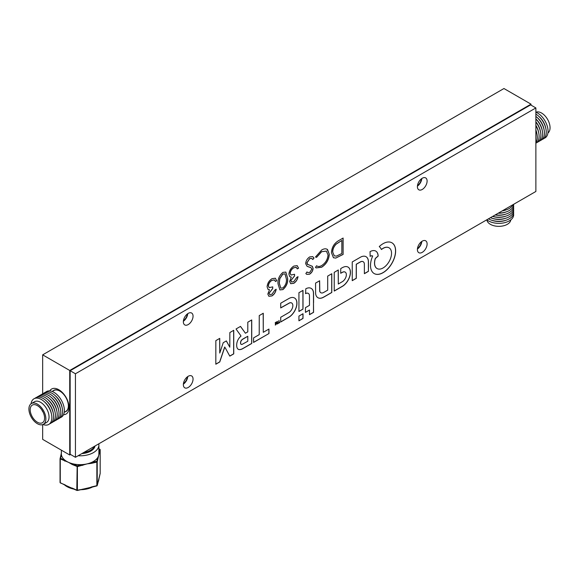 <?xml version="1.0" encoding="UTF-8"?>
<svg xmlns="http://www.w3.org/2000/svg" width="579" height="579" viewBox="0 0 579 579"><rect width="100%" height="100%" fill="white"/><g stroke="black" fill="none" stroke-linecap="round" stroke-linejoin="round"><path stroke-width="0.87" d="M63.516 414.716A14.446 8.338 -120 0 0 69.053 407.428A14.446 8.338 -120 0 0 58.834 389.739L58.834 389.739A14.446 8.338 -120 0 0 49.758 390.89M417.481 185.591A6.26 3.612 120 0 0 421.374 178.853M183.434 320.715A6.26 3.612 120 0 0 187.321 313.977M183.434 383.616A6.26 3.612 120 0 0 187.321 376.878M417.481 248.485A6.26 3.612 120 0 0 421.374 241.747M531.023 105.132L531.023 104.155L69.733 370.473L69.733 454.993L70.58 454.501M531.023 104.155L503.954 88.529L42.665 354.847L42.665 393.785M42.665 424.617L42.665 439.367L69.733 454.993M69.733 370.473L42.665 354.847M43.382 424.291L46.566 422.46A11.985 6.919 -120 0 0 47.565 410.591A11.985 6.919 -120 0 0 37.157 401.146A11.985 6.919 -120 0 0 34.574 401.696L31.396 403.534A11.985 6.919 -120 0 0 30.39 415.396A11.985 6.919 -120 0 0 40.798 424.841A11.985 6.919 -120 0 0 43.382 424.291A11.985 6.919 -120 0 0 44.388 412.429A11.985 6.919 -120 0 0 33.98 402.984A11.985 6.919 -120 0 0 31.396 403.534M43.012 424.487A14.808 8.547 -120 0 0 45.603 425.102A14.808 8.547 -120 0 0 50.974 412.27A14.808 8.547 -120 0 0 37.179 398.106A14.808 8.547 -120 0 0 31.049 403.758M49.635 423.814A14.808 8.547 -120 0 0 52.161 409.548A14.808 8.547 -120 0 0 38.967 397.071A14.808 8.547 -120 0 0 34.935 398.359M51.415 422.786A14.808 8.547 -120 0 0 53.948 408.521A14.808 8.547 -120 0 0 40.747 396.043A14.808 8.547 -120 0 0 36.723 397.332M53.203 421.751A14.808 8.547 -120 0 0 55.736 407.486A14.808 8.547 -120 0 0 42.535 395.008A14.808 8.547 -120 0 0 38.511 396.297M54.991 420.723A14.808 8.547 -120 0 0 57.524 406.458A14.808 8.547 -120 0 0 44.322 393.981A14.808 8.547 -120 0 0 40.298 395.269M56.778 419.688A14.808 8.547 -120 0 0 59.311 405.423A14.808 8.547 -120 0 0 46.11 392.946A14.808 8.547 -120 0 0 42.086 394.234M58.566 418.653A14.808 8.547 -120 0 0 61.099 404.388A14.808 8.547 -120 0 0 47.898 391.918A14.808 8.547 -120 0 0 43.874 393.199M60.354 417.625A14.808 8.547 -120 0 0 62.887 403.36A14.808 8.547 -120 0 0 49.685 390.883A14.808 8.547 -120 0 0 45.661 392.171M64.226 412.313L65.876 411.365A12.036 6.948 -120 0 0 66.882 399.452A12.036 6.948 -120 0 0 56.431 389.964A12.036 6.948 -120 0 0 53.84 390.521L52.19 391.469M64.834 411.966A12.217 7.057 -120 0 0 65.97 411.524A12.217 7.057 -120 0 0 66.99 399.43A12.217 7.057 -120 0 0 56.38 389.805A12.217 7.057 -120 0 0 53.753 390.362A12.217 7.057 -120 0 0 52.79 391.122M40.284 423.198A10.183 5.877 -120 0 0 42.477 422.728A10.183 5.877 -120 0 0 43.331 412.653A10.183 5.877 -120 0 0 34.494 404.634A10.183 5.877 -120 0 0 32.301 405.097A10.183 5.877 -120 0 0 31.447 415.172A10.183 5.877 -120 0 0 40.284 423.198M62.141 407.746A12.76 7.368 -120 0 0 55.106 395.558M60.361 408.781A12.76 7.368 -120 0 0 53.319 396.593M58.573 409.809A12.76 7.368 -120 0 0 51.531 397.621M56.785 410.844A12.76 7.368 -120 0 0 49.743 398.656M54.998 411.879A12.76 7.368 -120 0 0 47.956 399.684M53.21 412.907A12.76 7.368 -120 0 0 46.168 400.719M51.422 413.942A12.76 7.368 -120 0 0 44.38 401.746M41.92 410.062A3.011 1.737 -120 0 0 42.991 411.922M535.951 112.254A11.985 6.919 60 0 1 545.143 116.003A11.985 6.919 60 0 1 550.05 127.937A11.985 6.919 60 0 1 547.915 132.982M535.872 112.225A14.808 8.547 60 0 1 548.045 131.447A14.808 8.547 60 0 1 544.028 138.374M538.781 116.314A12.76 7.368 60 0 1 545.823 128.502M535.872 114.128A14.808 8.547 60 0 1 546.258 132.482A14.808 8.547 60 0 1 542.241 139.409M536.994 117.342A12.76 7.368 60 0 1 544.036 129.53M535.872 116.386A14.808 8.547 60 0 1 544.47 133.51A14.808 8.547 60 0 1 540.453 140.444M535.872 118.948A12.76 7.368 60 0 1 542.248 130.565M535.872 119.013A14.808 8.547 60 0 1 542.682 134.545A14.808 8.547 60 0 1 538.665 141.471M535.872 121.843A12.76 7.368 60 0 1 540.46 131.599M535.872 122.082A14.808 8.547 60 0 1 540.895 135.573A14.808 8.547 60 0 1 536.878 142.506M535.872 125.361A12.76 7.368 60 0 1 538.673 132.627M535.872 125.73A14.808 8.547 60 0 1 539.107 136.608A14.808 8.547 60 0 1 535.872 143.208M535.872 129.986A12.76 7.368 60 0 1 536.885 133.662M535.872 130.398A14.808 8.547 60 0 1 537.319 137.636A14.808 8.547 60 0 1 535.872 142.666M510.816 219.846A11.985 6.919 180 0 1 500.712 226.266A11.985 6.919 180 0 1 487.677 221.938A11.985 6.919 180 0 1 486.888 219.846M513.182 204.568A14.808 8.547 180 0 1 502.565 210.705M505.887 209.945A12.76 7.368 180 0 1 502.203 210.908M513.653 204.3A14.808 8.547 180 0 1 498.519 213.036M505.887 212.008A12.76 7.368 180 0 1 498.193 213.224M513.551 205.523A14.808 8.547 180 0 1 495.356 214.86M505.887 214.078A12.76 7.368 180 0 1 495.154 214.983M513.551 207.586A14.808 8.547 180 0 1 507.595 215.518A14.808 8.547 180 0 1 492.7 216.394M505.887 216.141A12.76 7.368 180 0 1 492.642 216.43M513.551 209.649A14.808 8.547 180 0 1 506.502 218.001A14.808 8.547 180 0 1 490.427 217.711M505.887 218.203A12.76 7.368 180 0 1 491.81 218.203M513.551 211.711A14.808 8.547 180 0 1 505.387 220.418A14.808 8.547 180 0 1 488.466 218.84M505.887 220.266A12.76 7.368 180 0 1 491.81 220.266M513.551 213.781A14.808 8.547 180 0 1 504.229 222.777A14.808 8.547 180 0 1 486.823 219.788M94.913 446.054A14.808 8.547 180 0 1 94.913 446.547M87.154 451.7A12.76 7.368 180 0 1 86.691 451.873A12.76 7.368 180 0 1 83.463 452.669M94.449 446.322A14.808 8.547 180 0 1 87.747 451.504A14.808 8.547 180 0 1 83.825 452.46M81.849 453.596A15.047 8.685 0 0 0 95.057 445.975M61.338 450.151L61.338 453.813A18.774 10.842 0 0 0 61.461 455.036L60.274 459.104L60.274 482.691L68.532 486.917L72.621 488.321M60.643 482.908L60.042 482.416A0.601 0.601 0 0 0 60.397 482.966L64.826 484.746M61.454 452.597L60.875 455.384A0.601 0.485 -166.2 0 1 61.461 455.036A18.774 10.842 0 0 0 62.698 457.859A18.774 10.842 0 0 0 65.195 460.399A18.774 10.842 0 0 0 68.532 462.346L60.042 458.829L60.042 482.416L60.05 458.879M72.245 488.104L76.797 490.16L77.166 465.813L72.621 463.75L72.245 464.517L68.532 462.346A18.774 10.842 0 0 0 72.621 463.75A18.774 10.842 0 0 0 82.529 464.568A18.774 10.842 0 0 0 87.125 463.873L77.391 466.623L77.391 490.21L87.125 488.437L91.272 487.098A18.774 10.842 180 0 1 89.723 487.699A18.774 10.842 180 0 1 87.125 488.437A18.774 10.842 180 0 1 84.179 488.966A18.774 10.842 180 0 1 82.739 489.117M91.504 486.932L96.859 485.687L96.859 462.1L97.229 461.825A0.601 0.485 13.8 0 0 96.635 461.289L91.272 462.534L91.504 463.345L87.125 463.873A18.774 10.842 0 0 0 91.272 462.534A18.774 10.842 0 0 0 97.446 457.982A18.774 10.842 0 0 0 98.705 455.34L97.229 461.825L97.229 485.412L99.364 476.72A0.601 0.485 13.8 0 1 99.356 476.814L99.356 476.814A0.601 0.485 13.8 0 1 99.32 476.901M98.893 452.612A0.601 0.485 13.8 0 1 99.364 453.133L98.705 455.34A18.774 10.842 0 0 0 98.893 453.813L98.893 444.969A18.774 10.842 0 0 0 98.785 443.818M60.904 455.297L61.338 453.241M78.122 455.745A18.774 10.842 0 0 0 98.893 444.969M98.828 479.289A18.774 10.842 180 0 1 98.77 479.6A18.774 10.842 180 0 1 98.705 479.904A18.774 10.842 180 0 1 98.56 480.404A18.774 10.842 180 0 1 98.394 480.859M72.259 488.227A18.774 10.842 180 0 1 70.971 487.851A18.774 10.842 180 0 1 68.532 486.917A18.774 10.842 180 0 1 66.621 485.919A18.774 10.842 180 0 1 65.195 484.963L66.621 485.919M64.826 461.159L65.195 460.399L60.643 458.336A0.601 0.485 -166.2 0 0 60.064 458.684L60.875 455.384A0.601 0.485 -166.2 0 0 60.86 455.478L60.093 458.597M76.797 490.16L77.391 490.21L76.797 490.16M72.245 464.517L77.391 466.623L77.166 465.813L82.529 464.568L82.754 465.378M96.845 485.839A0.601 0.485 -166.2 0 0 97.229 485.412L96.635 485.853M91.504 463.345L96.859 462.1L97.446 457.982A0.601 0.485 13.8 0 1 98.039 458.525M99.95 449.42L99.581 449.29A0.601 0.485 13.8 0 1 100.181 449.832L99.364 453.133M100.131 473.6A0.601 0.485 -166.2 0 0 100.181 473.419L100.181 449.782A0.601 0.601 0 0 0 99.834 449.232L98.893 448.805M237.281 328.257L237.281 328.257A67.359 38.887 120 0 0 236.594 328.662A249.781 144.207 120 0 0 236.058 328.981L236.775 330.066A824.33 475.931 120 0 0 237.585 331.202A1609.258 929.107 120 0 0 238.548 332.534A3853.65 2224.916 -60 0 1 239.511 333.866A1949.667 1125.648 -60 0 1 240.321 334.988L240.987 336.081A0.63 0.369 120 0 0 240.85 336.189A32.33 18.666 120 0 0 240.437 336.587A19.737 11.392 120 0 0 240.024 337A6.412 3.706 120 0 0 239.72 337.333A7.071 4.082 120 0 0 238.982 338.252A7.505 4.335 120 0 0 238.316 339.28A7.556 4.364 120 0 0 237.752 340.365A7.31 4.219 120 0 0 237.303 341.48A7.151 4.133 120 0 0 236.977 342.602A9.952 5.747 120 0 0 236.775 343.796A10.856 6.268 120 0 0 236.681 344.99A11.276 6.514 120 0 0 236.717 346.119A9.496 5.479 120 0 0 237.245 348.138A6.941 4.002 120 0 0 238.273 349.289A6.941 4.002 120 0 0 238.338 349.318A7.303 4.212 120 0 0 239.974 349.607A11.211 6.478 120 0 0 242.087 349.007A4.965 2.866 120 0 0 242.427 348.833A354.341 204.575 120 0 0 243.571 348.189A333.576 192.59 120 0 0 245.083 347.328A1063.703 614.131 120 0 0 247.117 346.155L251.742 343.485L251.72 319.941L247.805 322.199L247.783 331.868L245.424 333.229L240.517 326.404L238.28 327.685A286.287 165.29 120 0 0 237.281 328.257M215.822 364.126L219.687 361.897L222.191 354.428A1649.817 952.527 -60 0 1 223.356 350.954A298.199 172.166 -60 0 1 224.116 348.724A1401.47 809.145 -60 0 1 224.695 347.031L225.571 348.413A2660.129 1535.834 -60 0 1 226.382 349.882A5136.273 2965.443 -60 0 1 227.33 351.612L229.805 356.128L233.742 353.878L233.742 330.291L229.849 332.563L229.805 347.205L226.353 340.922L223.241 342.696L219.759 353.067L219.738 338.375L215.844 340.647L215.822 364.22L219.767 361.947L222.278 354.478A1649.817 952.527 -60 0 1 223.443 351.004A298.199 172.166 -60 0 1 224.203 348.775A1401.47 809.145 -60 0 1 224.782 347.082L224.804 347.053M341.748 267.99A21.01 12.13 120 0 0 341.487 268.142L340.742 268.591L340.72 273.281L341.798 272.687A49.02 28.299 -60 0 1 342.283 272.427A19.722 11.385 -60 0 1 342.667 272.224A13.006 7.513 -60 0 1 342.963 272.079A2.048 1.18 -60 0 1 343.144 272.014A6.326 3.648 -60 0 1 344.187 271.848A5.595 3.228 -60 0 1 345.07 272.05A5.515 3.185 -60 0 1 345.178 272.108A5.515 3.185 -60 0 1 345.75 272.615A5.964 3.445 -60 0 1 346.191 273.512A3.8 2.193 -60 0 1 346.278 273.91A8.417 4.856 -60 0 1 346.329 274.446A8.519 4.921 -60 0 1 346.336 275.011A4.306 2.49 -60 0 1 346.3 275.51A5.566 3.213 -60 0 1 345.945 276.994A5.602 3.235 -60 0 1 345.287 278.477A5.768 3.329 -60 0 1 344.367 279.86A6.246 3.604 -60 0 1 343.253 281.032A2.779 1.607 -60 0 1 342.978 281.249A6.868 3.966 -60 0 1 342.623 281.488A28.277 16.328 -60 0 1 342.03 281.85A683.068 394.371 -60 0 1 340.604 282.682L338.295 284.036L338.295 269.973L334.235 272.347L334.235 291.071L338.469 288.632A732.037 422.641 120 0 0 340.119 287.676A440.872 254.536 120 0 0 341.567 286.829A789.097 455.586 120 0 0 342.804 286.106A4.668 2.7 120 0 0 343.086 285.932A11.327 6.543 120 0 0 345.822 283.471A11.638 6.724 120 0 0 348.138 280.2A11.58 6.687 120 0 0 349.745 276.545A11.102 6.412 120 0 0 350.418 272.991A11.942 6.897 120 0 0 350.259 270.538A11.377 6.564 120 0 0 349.535 268.576A11.305 6.528 120 0 0 348.283 267.245A11.652 6.731 120 0 0 348.073 267.107A11.652 6.731 120 0 0 346.589 266.608A11.305 6.528 120 0 0 345.475 266.586A10.69 6.174 120 0 0 344.302 266.818A12.42 7.172 120 0 0 343 267.332A21.01 12.13 120 0 0 341.748 267.99M275.249 325.029L275.43 324.935A1.39 0.803 120 0 0 275.626 324.812L275.72 324.681A1.006 0.579 120 0 0 275.799 324.464A163.77 94.551 120 0 0 276.045 323.495A35.999 20.786 -60 0 1 276.132 323.147A18.535 10.704 -60 0 1 276.212 322.858A87.393 50.453 -60 0 1 276.284 322.597L276.393 322.633A149.237 86.162 -60 0 1 276.473 322.843A26.475 15.286 -60 0 1 276.567 323.089A51.553 29.761 -60 0 1 276.675 323.379L277.218 324.001A3.727 2.15 120 0 0 277.348 323.929A0.789 0.456 120 0 0 277.428 323.878L277.515 323.726A106.312 61.381 120 0 0 277.522 323.379A40.392 23.319 120 0 0 277.522 322.973A71.912 41.522 120 0 0 277.515 322.51L277.507 321.316L277.08 323.227L276.559 321.859L276.219 322.025L275.676 324.102L275.633 322.394L275.249 322.619L275.517 324.985A1.39 0.803 120 0 0 275.713 324.855L275.807 324.732A1.006 0.579 120 0 0 275.886 324.515A163.77 94.551 120 0 0 276.132 323.545A35.999 20.786 -60 0 1 276.219 323.198A18.535 10.704 -60 0 1 276.299 322.901A87.393 50.453 -60 0 1 276.364 322.648L276.378 322.626M383.095 243.672A19.273 11.131 120 0 0 382.987 243.737A19.592 11.312 120 0 0 381.677 244.577A17.109 9.879 120 0 0 380.425 245.532A9.713 5.609 120 0 0 380.179 245.742A40.074 23.138 120 0 0 379.817 246.053A43.924 25.36 120 0 0 379.469 246.357A4.531 2.613 120 0 0 379.281 246.538L379.274 246.574A1.643 0.948 120 0 0 379.325 246.647A2.642 1.527 120 0 0 379.411 246.741A10.118 5.841 120 0 0 379.549 246.864A13.483 7.788 -60 0 1 380.019 247.334A21.083 12.173 -60 0 1 380.497 247.935A20.96 12.101 -60 0 1 380.924 248.586A12.912 7.455 -60 0 1 381.257 249.231A12.564 7.252 120 0 0 381.3 249.332A7.802 4.509 120 0 0 381.351 249.426A11.609 6.702 120 0 0 381.387 249.506L381.402 249.52A4.625 2.671 120 0 0 381.518 249.455A3.199 1.846 120 0 0 381.633 249.375A5.638 3.257 120 0 0 381.764 249.274A3.944 2.28 -60 0 1 381.937 249.144A17.696 10.219 -60 0 1 382.198 248.963A19.758 11.406 -60 0 1 382.487 248.775A16.856 9.727 -60 0 1 382.762 248.594A12.152 7.02 -60 0 1 383.124 248.384A12.152 7.02 -60 0 1 383.797 248.022A11.254 6.499 -60 0 1 384.803 247.609A11.377 6.572 -60 0 1 385.788 247.356A12.76 7.368 -60 0 1 386.758 247.255A13.708 7.918 -60 0 1 387.373 247.276A10.4 6.007 -60 0 1 387.916 247.363A10.429 6.022 -60 0 1 388.429 247.515A13.874 8.012 -60 0 1 388.95 247.754A12.275 7.086 -60 0 1 389.059 247.819A12.275 7.086 -60 0 1 389.891 248.449A11.768 6.796 -60 0 1 390.63 249.404A11.819 6.825 -60 0 1 391.158 250.606A12.499 7.216 -60 0 1 391.469 252.031A8.294 4.791 -60 0 1 391.527 252.733A17.732 10.234 -60 0 1 391.527 253.624A17.616 10.169 -60 0 1 391.476 254.536A7.665 4.422 -60 0 1 391.382 255.296A13.035 7.527 -60 0 1 391.035 256.91A11.971 6.912 -60 0 1 390.536 258.509A11.775 6.796 -60 0 1 389.87 260.094A12.094 6.984 -60 0 1 389.059 261.65A12 6.926 -60 0 1 387.409 264.089A11.913 6.883 -60 0 1 385.491 266.166A11.971 6.912 -60 0 1 383.421 267.759A12.224 7.057 -60 0 1 381.315 268.772A11.544 6.666 -60 0 1 379.737 269.105A12.116 6.991 -60 0 1 378.275 269.018A12.231 7.064 -60 0 1 377.067 268.555A12.231 7.064 -60 0 1 376.987 268.504A12.079 6.977 -60 0 1 375.937 267.592A8.562 4.943 -60 0 1 375.691 267.252A15.315 8.844 -60 0 1 375.438 266.818A15.684 9.054 -60 0 1 375.206 266.347A10.263 5.928 -60 0 1 375.026 265.899A11.869 6.854 -60 0 1 374.671 264.313A11.971 6.912 -60 0 1 374.613 262.504A12.014 6.941 -60 0 1 374.852 260.536A12.079 6.97 -60 0 1 375.387 258.487L378.167 256.077A4.929 2.844 120 0 0 378.152 255.694A15.474 8.938 120 0 0 378.101 255.209A16.321 9.423 120 0 0 378.022 254.709A9.814 5.667 120 0 0 377.935 254.29A11.689 6.753 120 0 0 377.342 252.719A11.385 6.572 120 0 0 376.408 251.547A11.37 6.564 120 0 0 375.793 251.105A11.37 6.564 120 0 0 375.17 250.816A11.623 6.709 120 0 0 373.694 250.569A12.145 7.013 120 0 0 372.919 250.62A10.617 6.13 120 0 0 372.145 250.779A11.269 6.507 120 0 0 371.32 251.054A15.72 9.076 120 0 0 370.415 251.46L370.039 251.641L370.176 256.302A14.656 8.461 120 0 0 370.256 256.273L370.379 256.222A114.989 66.39 120 0 0 370.524 256.157A117.059 67.584 120 0 0 370.669 256.092A4.473 2.584 -60 0 1 371.153 255.932A6.535 3.771 -60 0 1 371.667 255.846A6.347 3.662 -60 0 1 372.145 255.846A3.684 2.128 -60 0 1 372.529 255.932L372.5 256.446A17.471 10.089 120 0 0 371.334 259.783A17.84 10.299 120 0 0 370.669 263.061A17.891 10.328 120 0 0 370.524 266.137A17.703 10.219 120 0 0 370.915 268.873A16.856 9.734 120 0 0 371.313 270.082A18.463 10.661 120 0 0 371.856 271.175A18.586 10.733 120 0 0 372.521 272.137A17.435 10.067 120 0 0 373.289 272.933A12.391 7.158 120 0 0 373.658 273.216A26.402 15.242 120 0 0 374.128 273.52A26.352 15.213 120 0 0 374.229 273.577A26.352 15.213 120 0 0 374.62 273.787A12.108 6.991 120 0 0 375.047 273.976A18.456 10.654 120 0 0 376.538 274.345A17.652 10.19 120 0 0 378.145 274.374A17.573 10.147 120 0 0 379.853 274.07A18.087 10.444 120 0 0 381.641 273.426A10.335 5.964 120 0 0 382.249 273.129A35.797 20.67 120 0 0 383.095 272.658A35.804 20.67 120 0 0 383.935 272.152A9.901 5.718 120 0 0 384.543 271.754A18.217 10.516 120 0 0 386.54 270.125A17.551 10.133 120 0 0 388.437 268.207A17.515 10.111 120 0 0 390.188 266.029A18.058 10.422 120 0 0 391.759 263.626A18.173 10.494 120 0 0 393.199 260.905A17.638 10.183 120 0 0 394.328 258.125A17.558 10.14 120 0 0 395.117 255.346A17.819 10.292 120 0 0 395.551 252.647A11.833 6.832 120 0 0 395.602 251.887A29.811 17.211 120 0 0 395.616 250.946A29.724 17.16 120 0 0 395.602 250.027A11.233 6.485 120 0 0 395.551 249.332A18.231 10.523 120 0 0 395.131 247.175A17.406 10.046 120 0 0 394.386 245.344A17.406 10.046 120 0 0 393.315 243.889A18.224 10.523 120 0 0 391.954 242.818A19.281 11.131 120 0 0 391.165 242.435A16.863 9.734 120 0 0 390.369 242.174A16.697 9.64 120 0 0 389.522 242.022A18.427 10.639 120 0 0 388.618 241.979A21.351 12.325 120 0 0 387.836 242.022A16.125 9.307 120 0 0 387.09 242.123A15.836 9.141 120 0 0 386.331 242.297A19.744 11.399 120 0 0 385.513 242.543A15.669 9.047 120 0 0 384.29 243.05A19.273 11.131 120 0 0 383.095 243.672M381.358 249.455A4.625 2.671 120 0 0 381.431 249.404A3.199 1.846 120 0 0 381.547 249.325A5.638 3.257 120 0 0 381.677 249.223A3.944 2.28 -60 0 1 381.858 249.093A17.696 10.219 -60 0 1 382.111 248.919A19.758 11.406 -60 0 1 382.401 248.724A16.856 9.727 -60 0 1 382.683 248.55A12.152 7.02 -60 0 1 383.037 248.333A12.152 7.02 -60 0 1 383.711 247.971A11.254 6.499 -60 0 1 384.717 247.559A11.377 6.572 -60 0 1 385.701 247.305A12.76 7.368 -60 0 1 386.671 247.204A13.708 7.918 -60 0 1 387.286 247.226A10.4 6.007 -60 0 1 387.836 247.313A10.429 6.022 -60 0 1 388.35 247.472A13.874 8.012 -60 0 1 388.864 247.711A12.275 7.086 -60 0 1 388.972 247.769A12.275 7.086 -60 0 1 389.016 247.79M193.053 379.079A6.861 3.959 120 0 0 191.635 375.937A6.861 3.959 120 0 0 186.344 377.776A6.861 3.959 120 0 0 183.355 384.68A6.861 3.959 120 0 0 184.773 387.821A6.861 3.959 120 0 0 190.057 385.983A6.861 3.959 120 0 0 193.053 379.079M193.053 316.177A6.861 3.959 120 0 0 191.635 313.036A6.861 3.959 120 0 0 186.344 314.875A6.861 3.959 120 0 0 183.355 321.779A6.861 3.959 120 0 0 184.773 324.92A6.861 3.959 120 0 0 190.057 323.082A6.861 3.959 120 0 0 193.053 316.177M427.107 181.053A6.861 3.959 120 0 0 425.681 177.912A6.861 3.959 120 0 0 420.397 179.751A6.861 3.959 120 0 0 417.401 186.655A6.861 3.959 120 0 0 418.82 189.796A6.861 3.959 120 0 0 424.11 187.958A6.861 3.959 120 0 0 427.107 181.053M427.107 243.947A6.861 3.959 120 0 0 425.681 240.806A6.861 3.959 120 0 0 420.397 242.644A6.861 3.959 120 0 0 417.401 249.549A6.861 3.959 120 0 0 418.82 252.69A6.861 3.959 120 0 0 424.11 250.852A6.861 3.959 120 0 0 427.107 243.947M368.41 271.341L368.468 266.362A3897.271 2250.103 120 0 0 368.454 261.824A9.655 5.573 120 0 0 368.425 261.078A11.689 6.745 120 0 0 367.708 258.458A11.363 6.564 120 0 0 366.181 256.772A11.464 6.622 120 0 0 366.087 256.714A11.464 6.622 120 0 0 364.003 256.179A12.065 6.97 120 0 0 361.383 256.736A4.053 2.338 120 0 0 361.035 256.902A119.998 69.277 120 0 0 360.152 257.394A202.165 116.719 120 0 0 358.821 258.154A1380.669 797.131 120 0 0 356.613 259.428L352.235 261.954L352.235 280.677L356.317 278.318L356.338 264.27L358.604 262.982A476.618 275.177 -60 0 1 359.877 262.265A38.692 22.342 -60 0 1 360.529 261.903A12.629 7.295 -60 0 1 360.927 261.701A2.555 1.476 -60 0 1 361.187 261.599A5.855 3.38 -60 0 1 362.23 261.455A5.964 3.445 -60 0 1 363.134 261.686A5.812 3.358 -60 0 1 363.199 261.73A5.812 3.358 -60 0 1 363.822 262.287A5.24 3.025 -60 0 1 364.234 263.192A4.509 2.606 -60 0 1 364.314 263.706A14.945 8.627 -60 0 1 364.357 264.458A60.607 34.993 -60 0 1 364.379 265.768A1380.459 797.015 -60 0 1 364.379 268.888L364.379 273.686L366.398 272.528A207.55 119.831 120 0 0 367.173 272.072A107.824 62.257 120 0 0 367.824 271.689A782.547 451.808 120 0 0 368.41 271.341L368.382 266.311A3897.271 2250.103 120 0 0 368.374 261.773A9.655 5.573 120 0 0 368.338 261.028A11.689 6.745 120 0 0 367.622 258.415A11.363 6.564 120 0 0 366.102 256.721A11.464 6.622 120 0 0 366.044 256.685M324.783 291.823A87.516 50.525 -60 0 1 324.052 292.236A78.664 45.415 -60 0 1 323.466 292.561A4.002 2.309 -60 0 1 323.212 292.684A5.884 3.402 -60 0 1 322.054 292.988A5.595 3.228 -60 0 1 321.048 292.844A5.66 3.271 -60 0 1 320.831 292.735A5.66 3.271 -60 0 1 320.274 292.25A6.159 3.554 -60 0 1 319.774 291.259L319.637 280.779L315.569 283.095L315.584 288.385A2249.762 1298.907 120 0 0 315.598 292.25A34.233 19.766 120 0 0 315.627 293.415A7.107 4.104 120 0 0 315.7 294.11A10.603 6.123 120 0 0 315.859 294.827A11.327 6.543 120 0 0 316.742 296.665A11.689 6.745 120 0 0 317.943 297.729A11.689 6.745 120 0 0 318.153 297.845A11.638 6.724 120 0 0 319.977 298.279A11.139 6.434 120 0 0 322.062 297.917A9.076 5.24 120 0 0 322.727 297.649A18.904 10.914 120 0 0 323.538 297.237A65.811 37.997 120 0 0 324.833 296.513A1118.252 645.621 120 0 0 327.627 294.906L331.781 292.504L331.781 273.737L327.7 276.096L327.7 290.151L325.644 291.331A166.007 95.846 -60 0 1 324.783 291.823M302.955 309.121L303.012 306.284A2376.788 1372.244 120 0 0 303.012 303.258A4637.862 2677.687 120 0 0 303.005 299.69L302.998 290.383L298.93 292.699L298.93 311.473L300.957 310.308A334.568 193.162 120 0 0 301.985 309.707A37.715 21.778 120 0 0 302.564 309.367A49.613 28.646 120 0 0 302.955 309.121L302.926 306.233A2376.788 1372.244 120 0 0 302.926 303.208A4637.862 2677.687 120 0 0 302.926 299.64L302.911 290.434M289.283 317.002A5.595 3.228 120 0 0 289.587 316.814A10.646 6.145 120 0 0 291.056 315.642A11.783 6.803 120 0 0 292.489 314.158A11.92 6.883 120 0 0 293.792 312.45A11.276 6.514 120 0 0 294.906 310.605A10.856 6.268 120 0 0 295.536 309.302A12.311 7.107 120 0 0 296.072 307.934A12.195 7.042 120 0 0 296.491 306.566A10.342 5.971 120 0 0 296.766 305.285A12.477 7.201 120 0 0 296.853 304.67A9.235 5.327 120 0 0 296.904 304.113A9.973 5.761 120 0 0 296.926 303.555A17.117 9.886 120 0 0 296.918 302.933A13.201 7.621 120 0 0 296.846 301.934A10.183 5.877 120 0 0 296.687 301.066A10.096 5.833 120 0 0 296.434 300.284A12.724 7.346 120 0 0 296.072 299.546A13.512 7.802 120 0 0 295.768 299.075A8.772 5.066 120 0 0 295.449 298.699A9.358 5.399 120 0 0 295.087 298.373A17.37 10.031 120 0 0 294.617 298.055A12.007 6.934 120 0 0 294.53 298.004A12.007 6.934 120 0 0 293.495 297.584A10.849 6.268 120 0 0 292.257 297.454A10.943 6.318 120 0 0 290.897 297.678A12.47 7.201 120 0 0 289.42 298.243A8.338 4.813 120 0 0 289.03 298.453A350.635 202.44 120 0 0 287.908 299.082A328.72 189.789 120 0 0 286.496 299.886A685.514 395.783 120 0 0 284.796 300.863L280.721 303.222L280.721 307.934L289.789 302.853A6.63 3.829 -60 0 1 290.803 302.745A5.464 3.156 -60 0 1 291.635 302.969A5.377 3.105 -60 0 1 291.678 302.998A5.377 3.105 -60 0 1 292.272 303.541A6.231 3.597 -60 0 1 292.699 304.438A4.154 2.396 -60 0 1 292.786 304.829A7.469 4.314 -60 0 1 292.829 305.321A7.476 4.321 -60 0 1 292.844 305.842A4.183 2.417 -60 0 1 292.808 306.313A5.754 3.322 -60 0 1 292.402 307.985A5.703 3.293 -60 0 1 291.621 309.642A5.71 3.293 -60 0 1 290.549 311.118A5.761 3.329 -60 0 1 289.297 312.269A4.241 2.446 -60 0 1 288.979 312.472A251.091 144.967 -60 0 1 287.98 313.065A255.39 147.45 -60 0 1 286.641 313.854A854.647 493.431 -60 0 1 284.817 314.911L280.721 317.27L280.721 321.989L284.94 319.543A725.038 418.603 120 0 0 286.591 318.588A443.912 256.294 120 0 0 288.053 317.733A735.996 424.928 120 0 0 289.283 317.002L289.203 316.959A5.595 3.228 120 0 0 289.5 316.764A10.646 6.145 120 0 0 290.976 315.591A11.783 6.803 120 0 0 292.402 314.108A11.92 6.883 120 0 0 293.705 312.399A11.276 6.514 120 0 0 294.82 310.554A10.856 6.268 120 0 0 295.449 309.251A12.311 7.107 120 0 0 295.985 307.883A12.195 7.042 120 0 0 296.405 306.523A10.342 5.971 120 0 0 296.68 305.234A12.477 7.201 120 0 0 296.766 304.619A9.235 5.327 120 0 0 296.817 304.069A9.973 5.761 120 0 0 296.839 303.512A17.117 9.886 120 0 0 296.832 302.882A13.201 7.621 120 0 0 296.759 301.891A10.183 5.877 120 0 0 296.607 301.015A10.096 5.833 120 0 0 296.347 300.233A12.724 7.346 120 0 0 295.992 299.502A13.512 7.802 120 0 0 295.681 299.025A8.772 5.066 120 0 0 295.37 298.648A9.358 5.399 120 0 0 295.001 298.323A17.37 10.031 120 0 0 294.53 298.004A12.007 6.934 120 0 0 294.487 297.975M269.097 293.329L269.691 294.566L271.956 294.248L274.916 290.014L276.19 289.283C275.662 292.2 274.258 294.414 271.971 295.92L268.888 296.289L267.824 294.06L269.481 289.732L267.947 289.218L267.1 286.8C267.447 283.269 269.083 280.562 272.007 278.68L275.351 278.231L276.74 280.779L275.466 281.51L274.352 279.889L271.985 280.374C269.915 281.597 268.707 283.442 268.374 285.925L269.213 287.647L272.738 286.866L272.738 288.545L269.018 293.278L269.648 294.537M268.316 289.493L267.947 289.218M274.482 279.947L271.985 280.374M331.478 252.748C331.745 247.32 334.163 243.267 338.722 240.582L343.115 238.041L343.115 254.427L335.748 258.089L333.453 257.742L331.478 252.748M75.436 373.766L75.436 457.301L535.872 191.468L535.872 107.933L75.436 373.766L70.153 370.719L70.153 454.254L75.436 457.301M277.934 323.574L279.7 322.583L279.7 322.134L279.02 322.532L279.02 320.411L278.593 322.771L277.934 323.574M253.566 342.428L268.974 333.533L268.953 329.053L263.271 332.31L263.271 313.239L259.247 315.591L259.226 334.64L253.566 337.912L253.566 342.428M313.572 302.679A7484.422 4321.149 120 0 0 313.565 295.572A104.748 60.477 120 0 0 313.543 293.473A16.661 9.619 120 0 0 313.471 292.344A8.714 5.03 120 0 0 313.319 291.454A11.812 6.818 120 0 0 312.964 290.426A10.784 6.224 120 0 0 312.479 289.565A10.958 6.326 120 0 0 311.849 288.878A12.702 7.332 120 0 0 311.184 288.4A12.702 7.332 120 0 0 311.075 288.342A11.935 6.89 120 0 0 309.946 287.937A10.712 6.181 120 0 0 308.701 287.864A11.124 6.42 120 0 0 307.326 288.139A14.012 8.092 120 0 0 305.813 288.755L305.582 293.604A3.626 2.092 120 0 0 305.654 293.575A15.973 9.221 120 0 0 305.755 293.524A17.79 10.27 120 0 0 305.871 293.473A14.974 8.642 120 0 0 305.98 293.423A4.422 2.555 -60 0 1 306.689 293.191A6.181 3.568 -60 0 1 307.406 293.14A6.311 3.64 -60 0 1 308.064 293.278A4.95 2.859 -60 0 1 308.325 293.401A4.95 2.859 -60 0 1 308.593 293.589A4.545 2.62 -60 0 1 308.817 293.835A8.49 4.9 -60 0 1 309.041 294.175A8.511 4.914 -60 0 1 309.237 294.545A4.625 2.671 -60 0 1 309.367 294.906A2.461 1.419 -60 0 1 309.425 295.254A13.107 7.57 -60 0 1 309.454 295.833A72.679 41.963 -60 0 1 309.468 296.94A3667.299 2117.323 -60 0 1 309.476 300.291L309.49 305.328L305.444 307.666L305.444 312.385L309.483 310.047L309.504 314.679L313.572 312.356L313.485 302.629A7484.422 4321.149 120 0 0 313.485 295.522A104.748 60.477 120 0 0 313.456 293.423A16.661 9.619 120 0 0 313.391 292.294A8.714 5.03 120 0 0 313.232 291.403A11.812 6.818 120 0 0 312.877 290.376A10.784 6.224 120 0 0 312.392 289.522A10.958 6.326 120 0 0 311.763 288.827A12.702 7.332 120 0 0 311.14 288.378M302.376 318.812A782.547 451.808 120 0 0 302.962 318.464L302.998 318.399A782.547 451.808 120 0 0 303.012 317.719A107.824 62.257 120 0 0 303.012 316.959A207.55 119.831 120 0 0 303.02 316.062L303.02 313.731L298.93 316.091L298.93 320.809L300.95 319.644A207.55 119.831 120 0 0 301.724 319.195A107.824 62.257 120 0 0 302.376 318.812L302.296 318.761A782.547 451.808 120 0 0 302.875 318.414L302.918 318.349A782.547 451.808 120 0 0 302.926 317.668A107.824 62.257 120 0 0 302.933 316.908A207.55 119.831 120 0 0 302.933 316.011L302.933 313.782M278.014 283.819C277.659 279.353 279.288 275.546 282.907 272.383L285.852 272.087L287.647 278.253C288.067 282.661 286.489 286.446 282.907 289.609L279.896 289.913L278.014 283.819M290.926 280.728L291.512 281.966L293.777 281.647L296.745 277.421L298.019 276.682C297.483 279.599 296.079 281.814 293.792 283.319L290.709 283.696L289.652 281.459L291.309 277.131L289.768 276.617L288.921 274.2C289.268 270.668 290.904 267.961 293.828 266.079L297.179 265.631L298.561 268.178L297.288 268.917L296.18 267.288L293.806 267.773C291.736 268.996 290.535 270.849 290.195 273.324L291.034 275.054L294.559 274.265L294.559 275.951L290.839 280.677L291.469 281.937M290.137 276.892L289.768 276.617M296.303 267.346L293.806 267.773M311.741 258.473L309.62 258.545L306.841 262.924L307.348 264.241L312.32 266.311L313.109 268.345C312.892 270.871 311.726 272.818 309.613 274.185L306.812 274.381L305.835 273.592L306.986 271.927L307.775 272.528L309.758 272.427L311.835 269.148L310.901 267.57L307.102 266.333L305.654 263.684C305.944 260.774 307.297 258.516 309.707 256.917L312.718 256.627L314.021 258.002L312.819 259.53L311.784 258.495L309.707 258.596L306.928 262.975L307.905 264.646M312.052 266.123L313.109 268.345M310.966 267.614L308.998 267.042M316.59 265.754C317.936 266.796 319.651 266.716 321.743 265.508C325.543 263.004 327.634 259.479 328.025 254.934L326.346 251.112L321.656 251.699L316.59 257.351L315.475 257.018L321.649 250.019C323.979 248.615 325.926 248.449 327.497 249.506L329.292 254.311C328.85 259.877 326.303 264.183 321.663 267.23L316.163 267.918L315.475 267.375L316.59 265.754L317.01 266.05M327.128 249.259L329.292 254.311M535.872 107.933L530.596 104.886L70.153 370.719M417.423 249.021A6.861 3.959 120 0 0 421.809 241.429M417.423 186.127A6.861 3.959 120 0 0 421.809 178.535M183.369 321.251A6.861 3.959 120 0 0 187.755 313.659M183.369 384.152A6.861 3.959 120 0 0 187.755 376.553M343.029 238.092L343.115 254.427M343.029 254.376L335.748 258.089M335.668 258.039L333.41 257.72M332.664 251.966L334.307 255.896L336.486 256.113L341.842 253.479L341.842 240.459L336.073 244.106C333.801 246.473 332.657 249.093 332.664 251.966L334.264 255.867M336.073 244.106L336.16 244.157C333.88 246.524 332.744 249.144 332.751 252.017M341.842 240.459L336.16 244.157M277.934 323.48L279.7 322.583M279.02 322.532L278.933 320.469M253.566 342.334L268.974 333.533M263.271 332.31L263.184 313.29M268.888 333.49L268.866 329.104M276.111 289.232C275.575 292.149 274.171 294.364 271.884 295.869L271.971 295.92M271.884 295.869L268.844 296.267M267.86 289.174L269.481 289.732M275.307 278.209L276.74 280.779M276.653 280.728L275.438 281.43M271.898 280.323C269.828 281.546 268.627 283.399 268.287 285.874L268.374 285.925M268.287 285.874L269.17 287.625M272.651 286.909L272.738 288.545M272.651 288.501L269.018 293.278M374.186 273.549A26.352 15.213 120 0 0 374.541 273.744A12.108 6.991 120 0 0 374.96 273.925A18.456 10.654 120 0 0 376.451 274.294A17.652 10.19 120 0 0 378.058 274.323A17.573 10.147 120 0 0 379.766 274.019A18.087 10.444 120 0 0 381.554 273.375A10.335 5.964 120 0 0 382.169 273.078A35.797 20.67 120 0 0 383.009 272.608A35.804 20.67 120 0 0 383.848 272.101A9.901 5.718 120 0 0 384.456 271.703A18.217 10.516 120 0 0 386.454 270.075A17.551 10.133 120 0 0 388.35 268.157A17.515 10.111 120 0 0 390.101 265.978A18.058 10.422 120 0 0 391.679 263.583A18.173 10.494 120 0 0 393.112 260.861A17.638 10.183 120 0 0 394.241 258.075A17.558 10.14 120 0 0 395.03 255.296A17.819 10.292 120 0 0 395.464 252.596A11.833 6.832 120 0 0 395.515 251.836A29.811 17.211 120 0 0 395.529 250.895A29.724 17.16 120 0 0 395.515 249.976A11.233 6.485 120 0 0 395.464 249.281A18.231 10.523 120 0 0 395.052 247.124A17.406 10.046 120 0 0 394.299 245.301A17.406 10.046 120 0 0 393.228 243.839A18.224 10.523 120 0 0 391.911 242.796M370.039 256.28L370.097 256.258A14.656 8.461 120 0 0 370.169 256.222L370.299 256.171A114.989 66.39 120 0 0 370.444 256.106A117.059 67.584 120 0 0 370.589 256.048A4.473 2.584 -60 0 1 371.067 255.882A6.535 3.771 -60 0 1 371.58 255.795A6.347 3.662 -60 0 1 372.058 255.795A3.684 2.128 -60 0 1 372.442 255.882L372.695 255.998M377.023 268.526A12.231 7.064 -60 0 1 376.98 268.504A12.231 7.064 -60 0 1 376.9 268.453A12.079 6.977 -60 0 1 375.851 267.549A8.562 4.943 -60 0 1 375.605 267.209A15.315 8.844 -60 0 1 375.351 266.774A15.684 9.054 -60 0 1 375.12 266.304A10.263 5.928 -60 0 1 374.939 265.848A11.869 6.854 -60 0 1 374.584 264.263A11.971 6.912 -60 0 1 374.526 262.453A12.014 6.941 -60 0 1 374.765 260.485A12.079 6.97 -60 0 1 375.301 258.437L378.087 256.027A4.929 2.844 120 0 0 378.065 255.643A15.474 8.938 120 0 0 378.015 255.158A16.321 9.423 120 0 0 377.942 254.659A9.814 5.667 120 0 0 377.855 254.239A11.689 6.753 120 0 0 377.255 252.668A11.385 6.572 120 0 0 376.321 251.496A11.37 6.564 120 0 0 375.749 251.083M309.504 314.585L313.485 312.313L313.485 302.629M305.444 312.284L309.483 310.047M305.444 293.575L305.495 293.553A3.626 2.092 120 0 0 305.567 293.524A15.973 9.221 120 0 0 305.669 293.481A17.79 10.27 120 0 0 305.784 293.423A14.974 8.642 120 0 0 305.9 293.372A4.422 2.555 -60 0 1 306.602 293.14A6.181 3.568 -60 0 1 307.326 293.097A6.311 3.64 -60 0 1 307.977 293.227A4.95 2.859 -60 0 1 308.238 293.35A4.95 2.859 -60 0 1 308.281 293.379M298.93 320.715L300.863 319.601A207.55 119.831 120 0 0 301.637 319.152A107.824 62.257 120 0 0 302.296 318.761M285.809 272.065L287.647 278.253M287.568 278.202C287.987 282.61 286.402 286.395 282.82 289.558L282.907 289.609M282.82 289.558L279.852 289.884M284.984 273.903L282.776 274.041L279.737 278.608L279.201 283.037L280.706 288.096M282.863 287.951C285.599 285.382 286.771 282.393 286.373 278.991L285.027 273.925L282.863 274.091L279.823 278.658L279.288 283.088L280.75 288.125L282.863 287.951M297.932 276.632C297.403 279.548 295.992 281.763 293.705 283.269L293.792 283.319M293.705 283.269L290.665 283.667M289.681 276.574L291.309 277.131M297.136 265.609L298.561 268.178M298.474 268.128L297.266 268.83M293.719 267.722C291.65 268.946 290.448 270.798 290.108 273.274L290.195 273.324M290.108 273.274L290.991 275.025M294.472 274.308L294.559 275.951M294.472 275.901L290.839 280.677M312.674 256.606L314.021 258.002M313.934 257.952L312.761 259.443M307.348 264.241L307.862 264.625M313.022 268.294C312.805 270.82 311.64 272.767 309.526 274.135L309.613 274.185M309.526 274.135L306.769 274.359M306.971 271.942L307.731 272.499M308.911 266.991L307.058 266.311M329.212 254.261C328.763 259.833 326.216 264.14 321.577 267.18L321.663 267.23M321.577 267.18L316.12 267.896M316.583 265.761L316.966 266.029M326.303 251.091L321.656 251.699M321.569 251.648L316.59 257.351M316.503 257.3L315.483 256.996M276.928 324.059L277.138 323.951A3.727 2.15 120 0 0 277.261 323.878A0.789 0.456 120 0 0 277.341 323.827L277.428 323.675A106.312 61.381 120 0 0 277.435 323.328A40.392 23.319 120 0 0 277.435 322.923A71.912 41.522 120 0 0 277.435 322.46L277.421 321.359M275.676 324.102L275.553 322.445M277.08 323.227L276.509 321.888M280.721 321.888L284.861 319.492A725.038 418.603 120 0 0 286.504 318.537A443.912 256.294 120 0 0 287.966 317.683A735.996 424.928 120 0 0 289.203 316.959M291.555 302.926A5.377 3.105 -60 0 1 291.592 302.947A5.377 3.105 -60 0 1 291.635 302.969L291.555 302.926A5.464 3.156 -60 0 0 290.716 302.694L290.803 302.745M280.721 307.833L289.703 302.81A6.63 3.829 -60 0 1 290.716 302.694M298.93 311.379L300.87 310.257A334.568 193.162 120 0 0 301.898 309.664A37.715 21.778 120 0 0 302.477 309.316A49.613 28.646 120 0 0 302.875 309.077M317.9 297.707A11.689 6.745 120 0 0 318.066 297.794A11.638 6.724 120 0 0 319.89 298.228A11.139 6.434 120 0 0 321.975 297.867A9.076 5.24 120 0 0 322.641 297.599A18.904 10.914 120 0 0 323.451 297.186A65.811 37.997 120 0 0 324.747 296.462A1118.252 645.621 120 0 0 327.54 294.856L331.702 292.46L331.702 273.787M320.788 292.706A5.66 3.271 -60 0 1 320.744 292.684A5.66 3.271 -60 0 1 320.187 292.2A6.159 3.554 -60 0 1 319.695 291.208L319.55 280.822M334.235 290.969L338.382 288.581A732.037 422.641 120 0 0 340.032 287.625A440.872 254.536 120 0 0 341.487 286.779A789.097 455.586 120 0 0 342.717 286.055A4.668 2.7 120 0 0 343 285.881A11.327 6.543 120 0 0 345.735 283.421A11.638 6.724 120 0 0 348.059 280.149A11.58 6.687 120 0 0 349.658 276.494A11.102 6.412 120 0 0 350.331 272.941A11.942 6.897 120 0 0 350.172 270.487A11.377 6.564 120 0 0 349.448 268.526A11.305 6.528 120 0 0 348.196 267.194A11.652 6.731 120 0 0 348.03 267.085M338.295 284.036L338.208 270.024M340.72 273.187L341.711 272.644A49.02 28.299 -60 0 1 342.196 272.376A19.722 11.385 -60 0 1 342.587 272.173A13.006 7.513 -60 0 1 342.884 272.036A2.048 1.18 -60 0 1 343.065 271.964A6.326 3.648 -60 0 1 344.107 271.797A5.595 3.228 -60 0 1 344.99 272A5.515 3.185 -60 0 1 345.098 272.058A5.515 3.185 -60 0 1 345.135 272.087M364.379 273.592L366.312 272.477A207.55 119.831 120 0 0 367.086 272.029A107.824 62.257 120 0 0 367.745 271.638A782.547 451.808 120 0 0 368.324 271.29M352.235 280.576L356.23 278.267L356.251 264.219L358.517 262.931A476.618 275.177 -60 0 1 359.791 262.215A38.692 22.342 -60 0 1 360.442 261.86A12.629 7.295 -60 0 1 360.84 261.65A2.555 1.476 -60 0 1 361.108 261.549A5.855 3.38 -60 0 1 362.143 261.404A5.964 3.445 -60 0 1 363.047 261.643A5.812 3.358 -60 0 1 363.113 261.679A5.812 3.358 -60 0 1 363.156 261.701M219.759 353.067L219.651 338.425M229.805 347.205L226.309 340.944M229.769 356.049L233.655 353.834L233.655 330.341M245.424 333.229L240.488 326.426M238.23 349.26A6.941 4.002 120 0 0 238.251 349.275A7.303 4.212 120 0 0 239.887 349.557A11.211 6.478 120 0 0 242 348.956A4.965 2.866 120 0 0 242.34 348.782A354.341 204.575 120 0 0 243.491 348.138A333.576 192.59 120 0 0 245.004 347.277A1063.703 614.131 120 0 0 247.038 346.104L251.655 343.441L251.633 319.984M247.783 336.283L245.134 337.832A743.443 429.227 120 0 0 243.607 338.722A47.616 27.495 120 0 0 242.883 339.156A14.692 8.482 120 0 0 242.456 339.432A1.882 1.086 120 0 0 242.21 339.62A3.879 2.244 120 0 0 241.523 340.351A2.454 1.419 120 0 0 241.03 341.14A2.446 1.411 120 0 0 240.734 341.994A3.865 2.229 120 0 0 240.632 342.898A4.133 2.388 120 0 0 240.719 343.665A2.461 1.426 120 0 0 240.98 344.172A2.367 1.368 120 0 0 241.168 344.331A2.367 1.368 120 0 0 241.414 344.418A3.626 2.092 120 0 0 242.029 344.418L247.783 341.255L247.783 336.283L245.047 337.781A743.443 429.227 120 0 0 243.527 338.672A47.616 27.495 120 0 0 242.804 339.106A14.692 8.482 120 0 0 242.369 339.381A1.882 1.086 120 0 0 242.123 339.569A3.879 2.244 120 0 0 241.436 340.3A2.454 1.419 120 0 0 240.944 341.089A2.446 1.411 120 0 0 240.647 341.943A3.865 2.229 120 0 0 240.546 342.848A4.133 2.388 120 0 0 240.632 343.615A2.461 1.426 120 0 0 240.893 344.121A2.367 1.368 120 0 0 241.088 344.281A2.367 1.368 120 0 0 241.132 344.302M98.893 452.105L99.581 449.29L98.893 448.978M99.364 476.72L100.181 473.318M64.327 484.739A18.774 10.842 0 0 0 74.032 489.132M80.582 489.711A18.774 10.842 0 0 0 92.778 486.881M98.075 482.039A18.774 10.842 0 0 0 98.886 478.999L98.025 482.227M100.138 449.644L100.181 473.369A0.601 0.601 0 0 1 100.167 473.513L98.77 479.6M84.179 488.966L77.304 490.471A0.601 0.601 0 0 1 76.92 490.435L70.971 487.851M98.56 480.404L97.221 485.506A0.601 0.601 0 0 1 96.773 485.947L89.723 487.699M93.414 486.729L79.504 489.964M74.952 489.544L63.994 484.594"/></g></svg>
